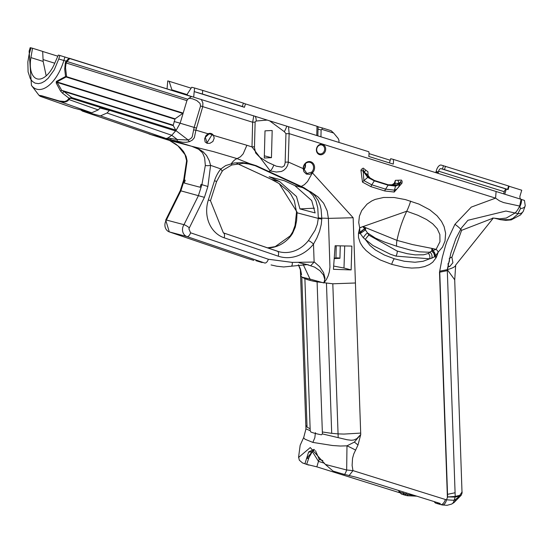 <?xml version="1.0" encoding="UTF-8"?>
<svg xmlns="http://www.w3.org/2000/svg" width="553" height="553" viewBox="0 0 553 553"><rect width="100%" height="100%" fill="white"/><g stroke="black" fill="none" stroke-linecap="round" stroke-linejoin="round"><path stroke-width="0.83" d="M305.028 164.103A5.786 4.991 -75.2 0 1 304.862 167.213A5.786 4.991 -75.2 0 1 303.576 169.577M167.054 88.791L167.753 80.918L169.121 81.284L172.073 90.36M245.449 103.909L243.361 103.107L242.345 106.494L244.433 107.296L245.449 103.909L317.007 126.271L316.758 135.471M317.844 135.81L318.093 126.672L317.007 126.271M187.273 95.109L187.377 93.934L191.725 87.256L194.587 88.01L194.262 91.611L202.405 94.01L202.723 90.409L194.587 88.01M202.723 90.409L243.361 103.107M202.405 94.01L242.345 106.494M191.138 88.162L169.121 81.284M194.262 91.611L244.433 107.296M193.702 97.086L194.193 91.591M172.114 89.904L187.315 94.653M175.882 130.778A5.33 4.597 -75.2 0 1 175.902 130.605L175.764 130.107L71.828 97.632L63.865 91.459L61.708 90.339L56.897 81.892L66.588 76.687L65.524 67.611L66.097 62.876L66.968 61.487L66.381 60.899A4.32 4.32 35.6 0 0 66.146 61.148L66.761 61.68M438.204 173.421L438.211 172.937A3.048 2.627 -75.2 0 1 438.356 171.997L438.598 171.188L504.253 191.704A3.048 1.541 107.4 0 1 506.617 189.181L508.11 189.575L509.126 186.188L508.615 185.995L507.599 189.375L508.11 189.575M508.615 185.995L441.239 165.084A6.09 3.083 107.4 0 0 436.504 170.13L436.123 171.402A3.048 2.627 104.8 0 0 435.971 172.342L435.964 172.723M443.471 165.672L442.455 169.059L444.453 169.647L445.469 166.259M444.453 169.647L507.599 189.375M506.617 189.181L440.969 168.665A3.048 1.541 -72.6 0 0 438.598 171.188M440.969 168.665L442.455 169.059M503.61 193.861L504.253 191.704M449.216 261.749A4.873 4.203 -75.2 0 1 447.875 264.016A4.873 4.203 -75.2 0 0 449.216 261.749A4.873 4.203 -75.2 0 0 449.236 258.645A4.873 4.203 -75.2 0 1 449.216 261.749M313.952 449.395L308.664 451.919L304.917 463.739L306.666 464.326L308.989 457.476L312.424 451.497L306.728 458.396A3.048 2.129 27.8 0 0 308.989 457.476A3.048 2.129 27.8 0 0 309.016 457.421M304.917 463.739L302.498 462.937L299.346 460.2L298.655 457.386L310.261 447.564L325.358 464.444M303.279 463.227L306.666 464.326M305.871 425.368L307.053 427.206L310.136 428.748L304.89 278.657L309.383 280.177A84.443 14.122 -2 0 0 310.074 280.378A74.849 12.519 178 0 0 310.834 280.578A74.849 12.519 -2 0 0 317.09 281.878L332.809 283.786L338.166 436.884L338.063 433.877L343.959 434.077L360.687 433.089L360.736 434.52L354.376 442.103A15.235 3.083 35.5 0 1 357.985 445.068L360.736 434.52L356.823 438.647L353.809 440.008L351.314 440.264L347.09 439.746L322.413 433.918L321.445 434.796A74.849 12.519 178 0 1 315.777 433.566L315.404 432.729L314.837 437.734L312.846 442.407L332.574 445.518L340.351 446.036L346.98 445.829L346.669 469.995L325.351 464.444L333.093 471.101L340.911 473.43L333.093 471.101M308.664 451.919A6.09 4.998 49.8 0 0 312.749 451.048A6.09 4.998 49.8 0 0 312.832 450.971M390.245 160.252L369.031 153.623M340.261 246.05L339.929 258.306L334.233 258.59M389.443 162.914L390.708 158.704L393.307 159.388A9.138 4.624 107.4 0 1 393.238 164.096L368.782 156.458A9.138 4.624 -72.6 0 0 368.844 151.75L59.835 55.466L58.314 55.065L54.484 63.83A24.767 12.525 107.4 0 1 36.975 78.83A24.767 12.525 107.4 0 1 30.92 57.602L32.53 48.249L42.678 51.422L43.155 61.431L46.196 75.865M333.673 266.069L343.987 268.025L344.706 246.175M437.776 503.776A3.048 1.541 -72.6 0 0 437.81 503.79L436.013 503.23A2.744 2.696 -79.4 0 1 434.305 501.661L436.013 503.23L438.799 503.963L440.299 503.507L356.775 477.405L342.335 473.852M312.376 451.594L318.473 461.375A6.09 3.083 107.4 0 1 319.261 459.412L315.486 450.702M306.901 464.43L316.834 466.85L399.715 492.751M399.176 492.025L398.519 490.449M340.703 473.361L344.443 474.405A6.09 1.044 -73.1 0 0 346.669 469.995L352.98 470.624L352.109 465.46L352.544 458.306L353.782 453.923L357.985 445.068M340.842 473.409L342.024 473.762M299.346 460.2L298.655 457.386M306.777 464.451L306.314 464.271M339.929 258.306L338.215 257.857L334.275 258.051M351.134 269.919L333.424 269.311L335.139 245.753L351.867 246.099L351.134 269.919L343.987 268.025M312.846 442.407L305.014 439.213L303.638 437.817L305.954 428.955L300.369 269.387M300.618 275.276L301.8 277.115L304.883 278.65A74.849 12.519 178 0 0 309.341 280.184M310.136 428.748L310.205 430.697L306.41 429.08M332.809 283.786L355.434 282.991L360.687 433.089M324.12 282.569L325.019 278.2L323.546 272.622L319.662 266.726L314.899 262.523L314.125 262.06L292.24 262.392A4.569 2.081 75.5 0 1 291.148 266.221L307.15 264.652L314.567 267.099L319.911 270.7L323.429 274.945L324.756 279.334L323.92 282.873L326.394 279.514L328.171 275.85L329.339 271.855L329.947 267.14L328.378 218.38L353.146 217.737L355.434 282.991M335.961 257.968L336.21 245.829M403.199 491.914L403.033 493.062A2.744 2.364 104.8 0 0 404.582 494.921L406.337 494.092L400.282 492.336L398.685 490.504M403.649 493.559A2.744 1.749 105.8 0 0 404.644 494.935L407.236 495.73L416.838 496.172M403.545 494.728A6.09 3.083 -72.6 0 0 403.607 494.748L404.582 494.921M414.632 495.481L408.038 494.624L406.337 494.092L406.469 492.93M436.054 503.237A2.744 2.364 -75.2 0 1 434.589 501.723M462.121 491.845L459.806 495.308A3.048 2.889 69.3 0 1 459.737 496.013L461.216 495.232L462.031 493.103A3.048 2.952 10.5 0 1 462.011 493.228M455.147 497.064L459.737 496.013L455.582 499.428A27.532 14.337 -93.9 0 1 454.089 500.32A68.648 59.212 104.8 0 0 455.133 497.064L455.147 497.064A3.048 2.703 81.5 0 0 455.209 496.442L447.591 496.94L455.133 497.064A3.048 2.696 -99.5 0 0 455.195 496.449M459.806 495.308L455.209 496.442L455.084 492.764L447.501 494.341L447.418 497.361A58.39 50.358 -75.2 0 1 446.541 499.801L454.089 500.32A6.09 5.067 -116.4 0 1 451.566 504.094L447.045 505.318L442.269 504.965A6.09 3.083 -77.7 0 0 446.541 499.801A18.277 15.767 -75.2 0 1 445.372 499.49L352.987 470.624L348.991 475.691M461.216 495.232L453.902 502.642A6.09 4.901 -127 0 0 455.582 499.428M462.08 492.481A3.048 2.952 10.5 0 1 462.038 493.103L454.704 279.783L447.273 269.636L448.538 266.007L449.561 266.691L452.907 262.723L451.912 257.256L461.617 230.318L493.311 218.076L455.7 265.039A44.938 7.514 178 0 1 455.7 265.046A44.938 7.514 178 0 1 447.273 269.636L455.084 492.764M322.413 433.918L317.097 281.878M322.344 431.969L331.703 433.345L326.457 283.254M315.404 432.729L315.092 433.386A74.849 12.519 178 0 1 310.807 431.99L310.205 430.697M288.507 126.644L289.129 133.632L495.571 198.14L499.539 200.884L503.61 202.578L519.675 206.055L521.078 199.308L393.307 159.388M318.023 129.146L321.12 129.962L321.832 129.347L333.646 133.038L338.187 138.492L338.982 140.483L338.934 142.404M321.12 129.962L320.934 136.778M333.646 133.038L331.102 130.681L322.44 127.978L321.832 129.347M322.44 127.978L318.086 126.824M338.063 433.877L331.71 433.345M310.869 280.571L317.09 281.878M307.053 427.206L301.8 277.115L310.026 279.078L310.074 280.378M303.148 264.403L310.026 279.078L323.858 282.949M301.537 274.82L301.461 274.191M299.802 267.424L301.503 274.827M301.496 274.406L300.479 269.214L298.413 264.763M253.813 260.387L247.067 258.341A4.569 2.309 108.8 0 1 246.991 258.306M251.29 164.365L243.673 163.308L231.755 164.988L223.281 170.041L222.168 171.264L220.875 168.948A31.652 27.304 104.8 0 0 214.509 180.7L208.357 199.903A30.802 26.565 104.8 0 0 224.131 237.783L278.194 256.163A37.811 32.613 104.8 0 0 313.496 244.108L316.89 237.921L319.606 231.168L321.252 224.428L321.763 218.967A37.065 36.318 -148.4 0 0 321.777 218.207L321.093 209.228L320.049 204.99L318.134 200.407L314.913 195.707L312.611 193.37L303.797 187.605L256.198 165.693L249.783 163.681L242.152 162.589L234.092 162.99L225.672 165.596L220.875 168.948L210.589 165.347A3.857 1.016 174.9 0 1 205.336 165.395L201.921 184.633L198.34 195.817L183.99 224.684A7.86 6.781 104.8 0 0 186.955 236.566L169.363 231.921L247.143 258.362A4.569 2.309 108.8 0 1 247.067 258.341L169.287 231.894A4.569 2.309 -71.2 0 0 169.363 231.921A7.86 6.781 -75.2 0 1 166.405 220.032L180.859 190.833L204.416 197.345L207.887 186.492L210.589 165.347L209.228 160.66L206.546 155.49L203.145 151.833L198.845 149.047L193.391 146.822L171.361 139.95L149.69 134.22A4.569 4.5 113.1 0 1 149.206 134.047L148.55 133.729M205.336 165.395L204.624 157.778L202.509 152.787L198.61 149.234L191.739 146.303M149.213 134.047L169.564 140.427L175.681 144.022L180.14 147.644L183.582 151.598L186.167 156.575L187.114 160.971A3.926 0.601 172.6 0 1 186.617 160.743L183.714 179.863L184.329 179.988L187.114 160.971M149.946 134.317L169.501 140.462M255.935 260.684L262.177 262.585M292.24 262.392L268.357 259.246L190.585 232.806L188.877 228.824L204.416 197.345M191.407 146.206L213.368 151.598L237.119 158.628A15.235 7.701 -72.8 0 0 231.431 163.536L231.755 164.981M251.518 164.421L255.237 165.72L302.844 187.695A4.569 2.26 -65.3 0 0 303.797 187.605M318.307 217.73L317.761 207.859L316.06 201.181L312.998 195.465L309.148 191.462A4.569 3.152 -51.5 0 0 310.427 191.614L318.12 197.013L323.629 203.234L327.203 210.935L328.378 218.38A15.235 2.544 178 0 0 321.777 218.207A4.569 0.795 1.3 0 1 318.307 217.73A34.127 33.249 40.4 0 1 318.279 218.414L317.318 224.366L315.079 230.248L308.387 240.624A4.569 1.044 38.4 0 1 313.496 244.108L314.125 262.06L310.869 265.53M321.763 218.967A4.569 0.802 -177.5 0 1 318.279 218.414L297.065 212.808A4.569 0.449 179.9 0 1 296.484 212.594L295.053 225.458L292.724 231.859L290.194 235.903L290.899 235.848L292.502 233.518L295.247 227.221L296.622 220.626L297.065 212.808A34.168 13.396 92.1 0 0 297.058 212.117L279.141 183.527A4.569 1.106 122.2 0 1 278.961 183.485L288.548 191.407L290.837 194.269L294.334 200.656L296.477 211.868A4.569 0.525 -0.6 0 0 297.058 212.117M166.218 138.478L167.87 138.015L171.762 135.285L175.902 130.598L188.193 140.013L190.799 138.547L192.23 136.84L194.138 127.411L180.14 123.208L175.764 131.013L71.586 98.455L69.989 98.33L67.77 100.888L65.89 101.821L63.284 102.132L59.579 101.448L91.667 112.805L98.227 109.923L100.349 107.655L109.383 110.482L107.019 112.999L100.459 115.888L165.209 138.167M91.667 112.805L73.673 108.049L40.369 96.374L39.961 95.738L42.788 96.277L59.579 101.448A1.521 0.518 107.7 0 1 59.385 101.012L64.791 101.517L67.162 100.501L69.084 98.268L71.828 97.632L71.586 98.455M40.431 96.409L40.058 96.229A1.521 1.5 -58.9 0 0 40.369 96.374L73.673 108.049M100.024 108.008L109.383 110.482M69.899 97.978L69.989 98.33L69.084 98.268L62.551 93.215L63.865 91.459L173.296 125.655L175.764 130.107M173.296 125.655L173.234 125.192L61.708 90.339A1.521 0.588 -30.6 0 1 60.498 90.989L56.226 83.047L56.33 81.436A1.521 0.726 53.9 0 0 56.897 81.892L175.087 118.819L173.234 125.192M174.126 121.508L180.14 123.208L183.167 113.116L175.087 118.819M182.905 113.489L66.374 77.074L65.565 76.508L66.588 76.687L183.167 113.116L186.914 100.625L65.351 62.71L66.146 61.148L58.777 58.998L54.242 69.872L48.159 78.263L44.745 81.194L41.599 82.909L38.482 83.641L35.067 83.13L32.447 81.45L30.332 78.706L28.085 71.869L27.85 61.922L29.074 54.623L31.009 47.848L30.187 47.669L29.129 51.194L29.945 51.381M149.379 133.985L82.487 111.125L80.69 109.909M82.763 111.208L100.459 115.888M170.746 138.54A4.569 1.514 -73.7 0 0 171.361 139.95L182.766 142.273L186.292 142.294L189.555 141.609A4.569 2.198 72.7 0 1 188.193 140.013L177.25 139.536L167.87 138.015M69.906 58.431L66.968 61.487L187.764 99.236L186.914 100.625M56.33 81.436L65.565 76.508L64.694 69.194L65.351 62.71M56.226 83.047A1.521 0.553 -27.1 0 0 57.353 82.487L174.824 119.192M62.551 93.215L60.498 90.989M40.058 96.229L39.069 95.31L41.828 95.793L59.385 101.012M193.578 129.934L195.921 130.149L202.751 106.646L252.652 122.241L253.772 115.791M107.019 112.999L171.762 135.285L177.25 139.536A4.569 0.947 102.2 0 0 177.499 141.499M189.555 141.609L192.368 140.082L194.345 137.732L195.921 130.149A17161.484 14802.02 -75.2 0 0 208.066 133.778L205.903 135.637L204.61 138.858L205.122 141.969L207.119 143.338L209.926 143.303L212.898 141.478L214.198 138.119L213.479 135.388A5.33 4.597 104.8 0 0 208.066 133.778L208.923 134.047A4.569 3.94 -75.2 0 1 210.403 134.102A4.569 3.94 -75.2 0 1 211.875 134.925L213.486 135.402M187.764 99.236L191.601 96.457M269.532 120.761L284.332 131.69L285.949 133.681L285.141 162.99L284.235 165.852L282.085 167.165L276.348 166.19L267.804 162.333L259.703 157.176L255.645 152.96L254.463 147.665L255.127 122.006A7.618 1.016 1.5 0 1 252.652 122.241L251.995 146.932L246.88 145.273A17161.484 14802.02 -75.2 0 1 213.479 135.388M211.875 134.925L207.099 142.688L205.301 137.303L208.923 134.047M269.152 176.732L284.36 180.748L294.797 185.566L311.692 200.552L315.134 212.919L299.926 208.903L296.491 196.536L279.59 181.55L269.152 176.732M251.912 164.531L237.119 158.628L240.493 156.762L243.182 153.838L246.88 145.273M271.454 157.681L272.18 130.522A41.987 5.606 1.5 0 0 265.005 130.867L264.286 158.034A41.987 5.606 -178.5 0 1 271.454 157.681L264.341 155.801M254.47 146.704A7.618 1.016 1.5 0 1 251.995 146.932L270.237 170.891L276.334 172.038L281.401 171.471L283.641 170.359L285.873 168.299L287.366 165.879L288.196 163.225L289.129 133.632A7.618 1.016 -178.5 0 1 285.949 133.681M284.332 131.69A7.618 1.23 -62.4 0 0 286.807 126.119M255.127 122.006L256.15 121.017L267.334 120.07M188.746 98.247L192.285 98.745L196.702 100.494L200.006 103.363L200.566 105.976L202.751 106.646L202.903 102.955L201.306 99.395M191.331 96.581L69.547 58.321M303.666 169.985A5.786 4.991 104.8 0 0 305.235 167.317A5.786 4.991 104.8 0 0 305.311 163.799M271.177 179.255A4.569 2.309 -65.2 0 0 271.35 179.352A4.569 2.309 -65.2 0 0 271.544 179.421L279.141 183.527M309.148 191.462L302.844 187.695L294.797 185.566M314.429 208.191L299.926 208.903M57.823 56.199L42.678 51.47M32.53 48.249L31.009 47.848M279.59 181.55L271.544 179.421L236.836 163.377M316.904 148.232A4.569 3.94 -75.2 0 1 321.832 144.99A4.569 3.94 -75.2 0 1 324.473 150.416A4.569 3.94 -75.2 0 1 319.496 153.831A4.569 3.94 -75.2 0 1 316.904 148.232M285.189 162.112A7.618 1.03 1.2 0 0 288.376 162.05A17458.307 15058.031 -75.2 0 0 303.175 168.617L303.908 171.727L306.39 174.098L309.784 174.34L312.521 172.75A6.553 5.648 104.8 0 0 311.291 161.974A6.553 5.648 104.8 0 0 303.175 168.617L303.466 168.458A5.786 4.991 -75.2 0 1 309.998 162.354A5.786 4.991 -75.2 0 1 313.281 169.439A5.786 4.991 -75.2 0 1 311.726 172.107L306.963 173.531L303.466 168.458M354.376 442.103L346.98 445.829A15.235 1.611 25.3 0 1 355.697 450.163M496.103 191.511L495.571 198.14L471.274 207.105L454.946 224.29L446.914 241.474L445.531 245.601L442.276 257.477L439.511 272.228L439.69 271.212L447.273 269.636L450.902 252.984L455.872 238.564L461.492 227.891L467.935 220.288L505.947 211.039L515.071 212.988A18.277 9.249 -77.5 0 0 517.318 210.306A18.277 9.249 -77.5 0 0 519.675 206.055L520.546 208.543A7.009 3.947 9.9 0 0 525.232 205.709L524.465 200.435L521.078 199.308M521.444 199.419A7.009 3.705 107.4 0 1 520.027 206.186M520.546 208.543L517.567 214.274L512.88 218.366L509.52 219.665L500.265 219.665L505.822 220.343L511.214 219.9L520.546 214.91L523.262 211.343A7.009 5.489 -149.5 0 1 518.002 213.672A149.96 129.347 -75.2 0 0 515.071 212.988L506.272 218.062L499.58 218.822L493.981 218.124M509.106 186.271L521.742 190.218L520.027 195.935A3.048 2.627 104.8 0 0 520.325 198.568A9.138 7.88 -75.2 0 1 520.67 199.177M506.278 189.161L504.765 194.221M500.265 219.665A139.646 120.443 104.8 0 0 494.672 218.269M316.648 148.135A5.33 4.597 104.8 0 0 321.908 154.619A5.33 4.597 104.8 0 0 324.556 145.771A5.33 4.597 104.8 0 0 316.648 148.135M353.146 217.737L311.726 172.107M439.759 272.194L447.64 497.334A18.277 3.055 178 0 1 447.626 497.341M449.548 258.237L451.67 257.159M364.586 228.935A9.463 3.2 132.1 0 0 359.934 232.46L360.238 233.497L365.429 229.958L362.879 226.592L359.713 227.933L358.62 232.495A7.866 6.788 104.8 0 0 358.475 233.553L358.503 237.59L360.266 242.871L362.83 246.949L366.107 250.564L371.775 255.14L380.264 259.965L391.676 264.362L404.34 267.369L411.695 268.067L418.946 267.749L424.69 266.553L429.481 264.5L432.743 262.191L436.082 257.802A7.88 6.795 104.8 0 0 436.538 256.848L438.287 251.995L442.49 247.108L445.034 241.004L445.628 233.269L444.114 226.647L441.508 221.4L437.057 215.781L429.792 209.815L418.98 204.105L405.439 199.598L394.178 197.511L383.609 197.462L375.224 199.398L371.837 200.912L367.061 204.119L361.703 210.541L359.409 216.161L358.724 222.465L359.657 227.767L406.745 211.232L417.874 215.255L426.598 219.534L432.736 223.834L437.202 228.707L439.863 234.534L439.96 241.723L436.13 249.341L432.951 250.557A8.025 7.313 35 0 1 435.439 255.963L438.287 251.995A11.219 8.834 -153.1 0 0 436.13 249.341L431.941 248.401A7.154 2.592 100.7 0 0 431.755 251.062L429.895 252.113L428.451 252.216L419.278 251.815L410.319 250.046L396.632 246.216L384.584 242.09L375.446 238.115L367.558 232.958L365.429 229.958A7.154 4.514 115.3 0 1 365.816 227.739L396.971 240.382L412.586 244.585L431.941 248.401M365.789 170.151L363.217 168.112L361.372 169.377L360.936 170.324L363.224 171.174L363.079 169.46L364.572 172.598A3.961 1.749 137.6 0 1 365.789 170.151L367.945 171.762L368.063 176.78L364.572 172.598L367.863 174.817M360.936 170.324L362.491 182.124L370.945 186.658L384.743 190.965L394.234 192.043L401.996 183.154L402.114 181.26L401.471 180.105L395.402 180.347L394.289 183.243L392.132 184.778L388.289 184.806L374.478 180.492L368.063 176.78L367.697 177.382L374.326 180.872L374.478 180.492M432.951 250.557L431.755 251.062L433.939 253.461L434.686 256.64L435.439 255.963A7.085 1.196 31.7 0 0 436.538 256.848M362.83 226.536L365.81 227.739M397.192 251.055L368.83 235.122L367.558 232.958A5.537 1.7 -56.7 0 0 363.349 237.762L365.284 239.414L369.978 245.484L375.349 249.956L384.439 255.051L394.22 258.735L404.354 261.272L414.978 262.246L423.024 261.306L429.619 258.818A4.687 3.788 -115.1 0 0 428.457 253.447L423.55 254.795L415.151 254.878L407.181 253.682L397.192 251.055A4.569 2.309 107.4 0 1 395.913 256.115L429.619 258.818L431.679 258.223A5.226 4.901 -130 0 0 429.895 252.113L428.457 253.447M395.913 256.115L390.218 254.18L372.902 245.497L365.284 239.414A4.825 0.484 127.5 0 1 368.83 235.122M359.657 227.767L359.934 232.46A7.099 0.933 -178.2 0 0 358.62 232.495M365.153 227.608A6.505 3.995 122.5 0 0 364.724 229.129A8.855 3.353 129.1 0 0 360.031 232.937M358.475 233.553A7.631 1.03 -178.6 0 1 360.238 233.497L363.349 237.762M431.679 258.223L434.686 256.64A7.624 1.306 32.1 0 0 436.082 257.802M432.729 248.719A6.505 2.378 94.6 0 0 432.743 250.668A7.535 7.037 33.3 0 1 435.107 256.309M370.392 178.425L368.174 175.571M362.491 182.124A3.961 1.839 131.8 0 1 363.881 180.617L363.224 171.174L367.697 177.382A12676.751 7638.935 128.2 0 0 363.881 180.617L371.775 184.826L385.572 189.14L394.427 190.163L396.681 189.188L398.443 187.336L400.946 181.28L399.135 183.396L395.464 185.345L388.275 184.806L388.123 185.186L395.533 186.084L398.243 185.131L400.393 182.787L401.996 183.154M394.234 192.043A3.954 1.887 82.7 0 1 394.427 190.163A5634.635 1811.379 -60.9 0 1 395.533 186.078L394.953 183.285L399.135 183.396A3.961 1.818 -103.2 0 1 398.07 180.243M394.773 183.886L392.637 185.379M395.402 180.347L394.953 183.285M439.69 271.212L447.501 494.341M448.089 265.039L448.538 266.007M435.971 172.342L438.211 172.937M438.356 171.997L436.123 171.402M316.834 466.85L318.473 461.375L324.618 463.296M322.855 460.538L319.261 459.412M400.282 492.336A2.744 2.364 104.8 0 0 401.837 494.195L406.476 495.509A3.048 1.541 107.4 0 0 408.038 494.624M435.985 503.216L437.81 503.79A3.048 1.541 -72.6 0 0 437.845 503.797L438.799 503.963A2.744 2.364 -75.2 0 1 437.395 502.594M438.612 504.018L441.418 504.758A24.373 21.021 104.8 0 1 440.644 504.536A6.09 3.083 -72.6 0 0 445.372 499.49M404.45 494.99L403.607 494.748A6.09 3.083 -72.6 0 0 403.676 494.769A24.373 21.021 104.8 0 0 404.45 494.99L407.257 495.73M441.418 504.758A24.373 21.021 104.8 0 0 442.2 504.951A6.09 3.083 -77.7 0 0 442.269 504.965L441.418 504.758M268.357 259.246A4.569 2.309 -71.2 0 1 264.728 263.007L186.955 236.566A4.569 2.309 -71.2 0 0 190.585 232.806M189.34 227.829A4.569 0.85 33.6 0 0 183.99 224.684L166.405 220.032A4.569 0.85 33.6 0 0 165.713 220.066L180.237 190.709L180.859 190.833L184.329 179.988L185.227 180.223L184.315 183.071L200.11 187.246L201.022 184.398L207.887 186.492M169.564 140.427L191.138 146.13M291.148 266.221L283.675 266.968L276.714 266.207L271.06 264.942M214.509 180.7L216.624 181.502L222.168 171.264M216.624 181.502L210.472 200.704L208.357 199.903M278.194 256.163A4.569 2.309 108.8 0 0 277.433 251.242A4.569 2.309 108.8 0 0 277.35 251.221L223.44 232.889M223.288 232.841A4.569 2.309 108.8 0 1 223.364 232.861A4.569 2.309 108.8 0 1 224.131 237.783M308.387 240.624A33.235 28.666 -75.2 0 1 278.995 251.719A33.235 28.666 -75.2 0 1 277.502 251.269M267.569 247.889A33.235 28.666 104.8 0 0 290.899 235.848M169.177 231.852A4.569 2.309 -71.2 0 0 169.287 231.894L165.713 220.066M98.227 109.923L69.035 99.595A1.521 1.009 34.3 0 1 68.309 99.305M200.566 105.976L194.138 127.411L196.322 128.075M29.129 51.194L31.445 85.404A34.742 17.565 -72.6 0 0 63.872 60.464L64.929 56.931M247.17 163.591L255.237 165.72A4.569 2.502 -64.9 0 0 256.198 165.693M54.754 63.222L43.072 59.572M273.742 165.195A7.618 2.8 109.3 0 1 270.237 170.891L268.675 171.52A4.569 2.253 114.7 0 1 267.832 171.568M255.244 116.254A7.618 6.042 88.5 0 1 256.15 121.017M69.084 58.183L66.381 60.899M59.835 55.466L58.777 58.998M30.92 57.602L43.155 61.431M311.609 172.218L312.383 172.882L307.509 181.55L304.392 184.674L301.219 186.437A4.569 2.26 114.7 0 1 300.293 186.52M312.224 173.027L311.463 172.349M268.64 178.08A4.569 2.309 -65.2 0 0 268.813 178.184A4.569 2.309 -65.2 0 0 269.007 178.253M439.511 272.228L447.391 497.368M461.617 230.318L460.67 229.198A18.277 2.959 -149 0 0 460.117 228.603A18.277 2.959 -149 0 0 456.253 225.271A18.277 2.959 -149 0 0 454.946 224.29M410.658 201.085A36.56 18.491 107.4 0 1 406.745 211.232A65.503 33.125 -72.6 0 0 396.971 240.382A12.187 6.159 107.4 0 0 396.632 246.216M384.743 190.965A3.961 2.005 107.4 0 1 385.572 189.14L388.123 185.186L374.326 180.872L371.775 184.826A3.961 2.005 107.4 0 0 370.945 186.658M391.676 264.362A12.187 6.159 107.4 0 1 394.22 258.735M439.725 272.2L447.308 270.624M314.567 449.886L312.424 451.497M344.616 474.55L342.044 473.769M302.498 462.937L308.788 465.114M298.551 457.414L300.155 445.289L303.763 437.333M401.768 494.175L399.121 491.949M169.564 140.49L177.962 145.854L185.048 154.688L186.617 160.743M210.472 200.704L223.364 232.861L278.995 251.719M183.714 179.863L180.237 190.709M290.194 235.903L275.18 246.645L267.458 247.855M82.487 111.125L150.243 134.248M31.445 85.404L39.056 95.413M298.897 262.647L308.539 264.901M296.477 211.868L296.484 212.594M300.943 271.226L298.364 264.769M523.262 211.343L525.232 205.709M237.355 163.64L271.35 179.352L278.961 183.485M493.87 218.103L492.509 218.069M453.902 502.642L451.566 504.094M455.7 265.046L454.697 280.247"/></g></svg>
